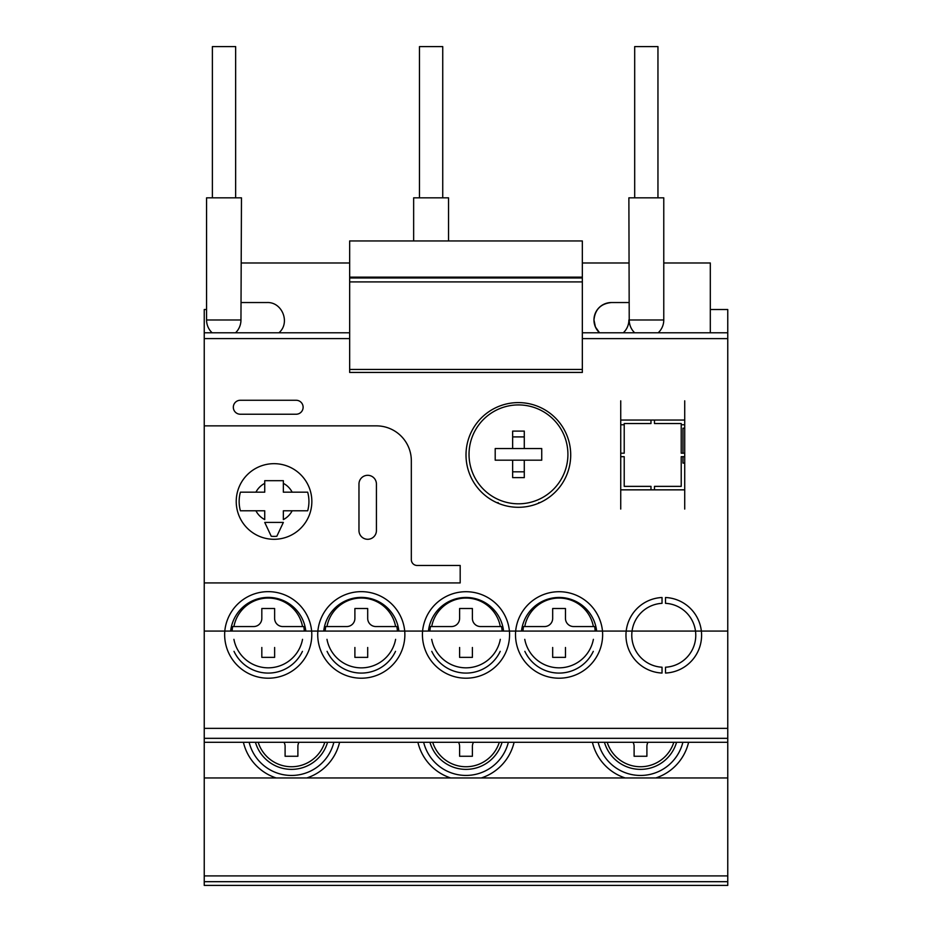 <?xml version="1.0" encoding="UTF-8"?>
<svg xmlns="http://www.w3.org/2000/svg" width="932" height="932" viewBox="0 0 932 932"><rect width="100%" height="100%" fill="white"/><g stroke="black" fill="none" stroke-linecap="round" stroke-linejoin="round"><path stroke-width="1.4" d="M582.337 372.439L349.663 372.439L582.337 372.404L582.337 277.142L349.663 277.142L349.663 240.945L582.337 240.945L582.337 277.142M349.663 372.439L349.663 277.142M710.312 332.794L710.312 262.987L663.77 262.987M628.879 262.987L582.337 262.987M349.663 262.987L241.47 262.987M628.879 319.991A17.452 17.452 0 0 1 623.287 332.794M611.427 302.539C600.849 303.599 595.024 309.412 593.975 319.991L595.432 326.981L599.556 332.794A17.452 17.452 0 0 1 611.427 302.539L628.879 302.539M582.337 338.619L727.764 338.619L727.764 309.529L710.312 309.529M206.566 309.529L204.236 309.529L204.236 332.794L349.663 332.794M204.236 425.866L204.236 582.919L460.187 582.919L460.187 565.468L417.14 565.468A5.813 5.813 0 0 1 411.327 559.654L411.327 460.769A34.903 34.903 0 0 0 376.423 425.866L204.236 425.866L204.236 332.794M276.827 536.273L283.351 522.421L264.735 522.421L271.247 536.273A34.903 34.903 0 0 0 276.827 536.273M311.847 501.486A37.804 37.804 0 0 0 274.043 463.67A37.804 37.804 0 0 0 236.227 501.486A37.804 37.804 0 0 0 274.043 539.29A37.804 37.804 0 0 0 311.847 501.486M240.409 510.794L255.939 510.794A20.364 20.364 0 0 0 264.735 519.59L264.735 510.794L240.409 510.794A34.903 34.903 0 0 1 240.409 492.178L264.735 492.178L264.735 480.679L283.351 480.679L283.351 492.178L307.677 492.178A34.903 34.903 0 0 1 307.677 510.794L283.351 510.794L283.351 519.59A20.364 20.364 0 0 0 292.147 510.794L307.677 510.794M240.409 492.178L255.939 492.178A20.364 20.364 0 0 1 264.735 483.37L264.735 480.679M283.351 480.679L283.351 483.37A20.364 20.364 0 0 1 292.147 492.178L307.677 492.178M358.971 484.034A8.726 8.726 0 0 1 367.697 475.308A8.726 8.726 0 0 1 376.423 484.034L376.423 530.564A8.726 8.726 0 0 1 367.697 539.29A8.726 8.726 0 0 1 358.971 530.564L358.971 484.034M727.764 885.4L204.236 885.4L727.764 885.4L727.764 631.069L204.236 631.069L204.236 582.919M727.764 728.346L204.236 728.346L204.236 631.069M727.764 742.303L204.236 742.303L204.236 728.346M727.764 777.952L204.236 777.952L204.236 742.303M727.764 875.905L204.236 875.905L204.236 777.952M204.236 885.4L204.236 875.905M727.764 338.619L727.764 631.069M727.764 332.794L582.337 332.794M448.548 240.945L448.548 197.84L413.645 197.84L413.645 240.945M442.735 197.84L442.735 46.6L419.47 46.6L419.47 197.84M657.957 197.84L657.957 46.6L634.692 46.6L634.692 197.84M629.216 319.991L628.879 197.84L663.77 197.84L663.77 319.991L629.216 319.991A17.452 17.114 90 0 0 634.692 332.794M235.54 332.794A17.452 16.939 -90 0 0 240.957 319.991L206.566 319.991A17.452 17.452 0 0 0 212.147 332.794M206.566 319.991L206.566 197.84L241.47 197.84L240.957 319.991M241.47 302.539L267.065 302.539C282.291 301.84 290.574 322.95 278.924 332.794M235.645 197.84L235.645 46.6L212.38 46.6L212.38 197.84M255.438 742.303A37.548 37.548 0 0 0 327.551 742.303M258.199 742.303A34.903 34.903 0 0 0 324.79 742.303M298.986 742.303A8.143 8.143 0 0 0 297.89 746.381L297.89 756.26L285.099 756.26L285.099 746.381A8.143 8.143 0 0 0 284.004 742.303M429.943 742.303A37.548 37.548 0 0 0 502.057 742.303M432.704 742.303A34.903 34.903 0 0 0 499.296 742.303M473.491 742.303A8.143 8.143 0 0 0 472.396 746.381L472.396 756.26L459.604 756.26L459.604 746.381A8.143 8.143 0 0 0 458.509 742.303M604.449 742.303A37.548 37.548 0 0 0 676.562 742.303M607.21 742.303A34.903 34.903 0 0 0 673.801 742.303M647.996 742.303A8.143 8.143 0 0 0 646.901 746.381L646.901 756.26L634.109 756.26L634.109 746.381A8.143 8.143 0 0 0 633.014 742.303M249.135 742.303A43.629 43.629 0 0 0 333.842 742.303M423.652 742.303A43.629 43.629 0 0 0 508.348 742.303M598.158 742.303A43.629 43.629 0 0 0 682.865 742.303M243.403 742.303A49.408 49.408 0 0 0 276.163 777.952M306.826 777.952A49.408 49.408 0 0 0 339.586 742.303M417.909 742.303A49.408 49.408 0 0 0 450.669 777.952M481.331 777.952A49.408 49.408 0 0 0 514.091 742.303M592.414 742.303A49.408 49.408 0 0 0 625.174 777.952M655.837 777.952A49.408 49.408 0 0 0 688.597 742.303M596.643 631.069A37.804 37.804 0 0 0 521.501 631.069M503.571 631.069A37.804 37.804 0 0 0 428.429 631.069M398.873 631.069A37.804 37.804 0 0 0 323.719 631.069M305.801 631.069A37.804 37.804 0 0 0 230.647 631.069M695.493 631.069A31.991 31.991 0 0 0 665.518 603.33L665.518 597.505A37.804 37.804 0 0 1 701.353 631.069A37.804 37.804 0 0 1 665.518 673.044L665.518 667.219A31.991 31.991 0 0 0 695.493 631.069M662.035 597.505A37.804 37.804 0 0 0 626.199 631.069A37.804 37.804 0 0 0 662.035 673.044L662.035 667.219A31.991 31.991 0 0 1 632.059 631.069A31.991 31.991 0 0 1 662.035 603.33L662.035 597.505M602.491 631.069A43.629 43.629 0 0 0 515.652 631.069A43.571 43.571 0 0 0 559.072 678.205A43.571 43.571 0 0 0 602.491 631.069M509.42 631.069A43.629 43.629 0 0 0 422.58 631.069A43.571 43.571 0 0 0 466 678.205A43.571 43.571 0 0 0 509.42 631.069M404.721 631.069A43.629 43.629 0 0 0 317.87 631.069A43.571 43.571 0 0 0 361.29 678.205A43.571 43.571 0 0 0 404.721 631.069M311.649 631.069A43.629 43.629 0 0 0 224.798 631.069A43.571 43.571 0 0 0 268.23 678.205A43.571 43.571 0 0 0 311.649 631.069M325.221 631.069A36.127 36.127 0 0 1 325.746 626.549L346.751 626.549A8.143 8.143 0 0 0 354.894 618.405L354.894 608.514L367.697 608.514L367.697 618.405A8.143 8.143 0 0 0 375.841 626.549L396.846 626.549A36.127 36.127 0 0 1 397.37 631.069M395.611 626.549A34.903 34.903 0 0 0 326.981 626.549M354.894 647.484L354.894 657.375L367.697 657.375L367.697 647.484M326.981 639.34A34.903 34.903 0 0 0 395.611 639.34M522.992 631.069A36.127 36.127 0 0 1 523.516 626.549L544.533 626.549A8.143 8.143 0 0 0 552.676 618.405L552.676 608.514L565.468 608.514L565.468 618.405A8.143 8.143 0 0 0 573.611 626.549L594.628 626.549A36.127 36.127 0 0 1 595.14 631.069M593.381 626.549A34.903 34.903 0 0 0 524.763 626.549M552.676 647.484L552.676 657.375L565.468 657.375L565.468 647.484M524.763 639.34A34.903 34.903 0 0 0 593.381 639.34M232.15 631.069A36.127 36.127 0 0 1 232.674 626.549L253.679 626.549A8.143 8.143 0 0 0 261.822 618.405L261.822 608.514L274.625 608.514L274.625 618.405A8.143 8.143 0 0 0 282.769 626.549L303.774 626.549A36.127 36.127 0 0 1 304.298 631.069M302.539 626.549A34.903 34.903 0 0 0 233.92 626.549M261.822 647.484L261.822 657.375L274.625 657.375L274.625 647.484M233.92 639.34A34.903 34.903 0 0 0 302.539 639.34M429.92 631.069A36.127 36.127 0 0 1 430.444 626.549L451.461 626.549A8.143 8.143 0 0 0 459.604 618.405L459.604 608.514L472.396 608.514L472.396 618.405A8.143 8.143 0 0 0 480.539 626.549L501.556 626.549A36.127 36.127 0 0 1 502.08 631.069M500.309 626.549A34.903 34.903 0 0 0 431.691 626.549M459.604 647.484L459.604 657.375L472.396 657.375L472.396 647.484M431.691 639.34A34.903 34.903 0 0 0 500.309 639.34M620.735 489.848L684.717 489.848M684.717 509.058L684.717 400.83M620.735 400.83L620.735 509.058M684.717 424.759L681.222 424.759M624.219 424.759L620.735 424.759M539.931 502.651L538.708 502.651M498.224 502.651L496.779 502.651M512.647 436.91L524.285 436.91M524.285 471.813L512.647 471.813M512.647 460.187L512.647 477.638L524.285 477.638L524.285 460.187M541.737 460.187L541.737 448.548L495.207 448.548L495.207 460.187L541.737 460.187M524.285 448.548L524.285 431.097L512.647 431.097L512.647 448.548M567.914 454.362A49.443 49.443 0 0 0 493.75 411.548A49.443 49.443 0 0 0 493.75 497.187A49.443 49.443 0 0 0 567.914 454.362M684.717 428.196L682.97 428.196L682.97 453.208M682.97 456.692L682.97 463.088L684.717 463.088M654.474 420.041L654.474 423.536L681.222 423.536L681.222 453.208L684.717 453.208M620.735 453.208L624.219 453.208L624.219 423.536L650.979 423.536L650.979 420.041M650.979 489.848L650.979 486.364L624.219 486.364L624.219 456.692L620.735 456.692M684.717 456.692L681.222 456.692L681.222 486.364L654.474 486.364L654.474 489.848M684.717 420.041L620.735 420.041M570.71 454.944A52.355 52.355 0 0 0 492.178 409.614A52.355 52.355 0 0 0 492.178 500.286A52.355 52.355 0 0 0 570.71 454.944M240.305 400.271A6.978 6.978 0 0 0 233.326 407.249A6.978 6.978 0 0 0 240.305 414.227L296.143 414.227A6.978 6.978 0 0 0 303.121 407.249A6.978 6.978 0 0 0 296.143 400.271L240.305 400.271M234.002 651.34A37.804 37.804 0 0 0 302.446 651.352M327.074 651.34A37.804 37.804 0 0 0 395.517 651.352M431.772 651.34A37.804 37.804 0 0 0 500.216 651.352M524.844 651.34A37.804 37.804 0 0 0 593.288 651.352M582.337 281.918L349.663 281.918M582.337 369.445L349.663 369.445M582.337 277.969L349.663 277.969M349.663 338.596L204.236 338.596M727.764 738.33L204.236 738.33M727.764 881.684L204.236 881.684M658.19 332.794A17.452 17.452 0 0 0 663.77 319.991"/></g></svg>
